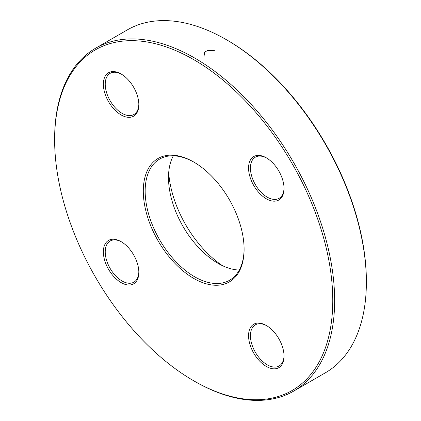 <?xml version="1.0" encoding="UTF-8"?>
<svg xmlns="http://www.w3.org/2000/svg" width="421" height="421" viewBox="0 0 421 421"><rect width="100%" height="100%" fill="white"/><g stroke="black" fill="none" stroke-linecap="round" stroke-linejoin="round"><path stroke-width="0.63" d="M54.63 139.909L54.63 138.83A197.996 114.312 60 0 1 95.635 48.194A197.996 114.312 60 0 1 194.634 57.998A197.996 114.312 60 0 1 323.981 232.471A197.996 114.312 60 0 1 293.632 391.13A197.996 114.312 60 0 1 194.628 381.321L193.697 380.784A196.675 113.549 -120 0 0 332.769 300.494A196.675 113.549 -120 0 0 193.702 59.614A196.675 113.549 -120 0 0 54.63 139.909A196.675 113.549 -120 0 0 193.697 380.784M293.632 391.13L325.365 372.806A197.996 114.312 -120 0 0 366.37 282.17A197.996 114.312 -120 0 0 226.372 39.679A197.996 114.312 -120 0 0 127.368 29.87L95.635 48.194M226.372 39.679A197.996 114.312 -120 0 0 226.366 39.674L227.303 40.216A196.675 113.549 60 0 1 366.37 281.091L366.37 282.17M239.275 270.04A69.96 40.39 60 0 1 217.967 263.309L217.967 263.309A69.96 40.39 60 0 1 168.5 177.63A69.96 40.39 60 0 1 173.326 155.807M194.17 162.274A69.96 40.39 -120 0 0 159.654 159.075A69.96 40.39 -120 0 0 159.654 239.854A69.96 40.39 -120 0 0 229.613 280.244A69.96 40.39 -120 0 0 244.101 248.758M168.7 172.589A83.158 48.01 -120 0 0 222.43 265.656M193.702 162.001L193.702 162.001A71.281 41.153 60 0 1 244.101 249.3A71.281 41.153 60 0 1 193.702 278.397A71.281 41.153 60 0 1 143.298 191.102A71.281 41.153 60 0 1 193.702 162.001L193.702 162.001M121.101 73.98L121.101 73.98A25.081 14.477 60 0 1 138.835 104.692A25.081 14.477 60 0 1 121.101 114.933A25.081 14.477 60 0 1 103.366 84.216A25.081 14.477 60 0 1 121.101 73.98M121.101 241.638L121.101 241.638A25.081 14.477 60 0 1 138.835 272.355A25.081 14.477 60 0 1 121.101 282.591A25.081 14.477 60 0 1 103.366 251.879A25.081 14.477 60 0 1 121.101 241.638L121.101 241.638M266.298 325.465L266.298 325.465A25.081 14.477 60 0 1 284.033 356.182A25.081 14.477 60 0 1 266.298 366.423A25.081 14.477 60 0 1 248.564 335.705A25.081 14.477 60 0 1 266.298 325.465M266.298 157.807L266.298 157.807A25.081 14.477 60 0 1 284.033 188.524A25.081 14.477 60 0 1 266.298 198.759A25.081 14.477 60 0 1 248.564 168.047A25.081 14.477 60 0 1 266.298 157.807M266.772 158.085A23.76 13.719 -120 0 0 255.352 157.17A23.76 13.719 -120 0 0 255.352 184.603A23.76 13.719 -120 0 0 279.112 198.323A23.76 13.719 -120 0 0 284.028 187.971M121.574 74.259A23.76 13.719 -120 0 0 110.155 73.343A23.76 13.719 -120 0 0 110.155 100.777A23.76 13.719 -120 0 0 133.915 114.491A23.76 13.719 -120 0 0 138.83 104.145M121.574 241.917A23.76 13.719 -120 0 0 110.155 241.001A23.76 13.719 -120 0 0 110.155 268.435A23.76 13.719 -120 0 0 133.915 282.154A23.76 13.719 -120 0 0 138.83 271.803M266.772 325.749A23.76 13.719 -120 0 0 255.352 324.828A23.76 13.719 -120 0 0 255.352 352.261A23.76 13.719 -120 0 0 279.112 365.981A23.76 13.719 -120 0 0 284.028 355.634M204.027 56.435L204.617 52.236L205.953 51.388L207.427 50.609L214.626 50.32"/></g></svg>
